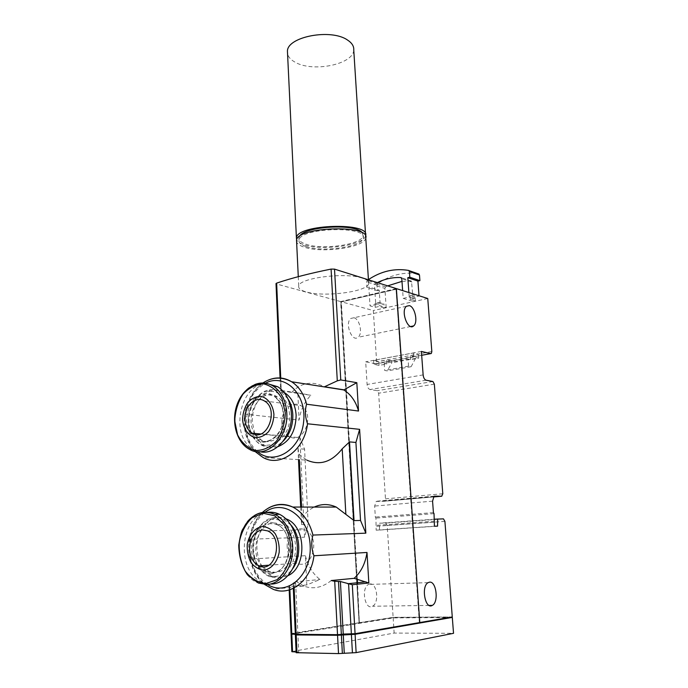 <?xml version="1.0" encoding="UTF-8"?>
<svg xmlns="http://www.w3.org/2000/svg" width="688" height="688" viewBox="0 0 688 688"><rect width="100%" height="100%" fill="white"/><g stroke="black" fill="none" stroke-linecap="round" stroke-linejoin="round"><path stroke-width="0.52" stroke-dasharray="3.44 2.58" d="M403.202 298.386L409.214 297.035L414.322 298.609L410.323 299.504L415.363 301.043L413.376 301.482L403.202 298.386L402.643 290.594M384.257 307.932L379.088 306.47L375.278 307.321L370.024 305.85L375.768 304.56L386.166 307.51L384.257 307.932L383.99 303.924L380.197 304.775L379.226 290.173L368.82 286.999L370.024 305.85M396.383 288.762L340.938 301.662L373.317 310.546L376.62 361.768L376.052 363.634L375.467 363.771L365.681 361.811L367.091 384.454C367.426 387.292 368.415 388.995 370.058 389.537L377.196 390.707L378.649 393.209L385.478 498.852L384.308 501.251L376.207 501.44L374.642 506.058L375.33 517.084L375.94 518.064L376.147 530.173L379.415 530.07L379.656 523.172L385.701 523.035L387.189 525.434L393.123 617.351L359.377 622.692L357.579 584.181M427.747 298.506L373.317 310.546M369.92 583.983L368.501 584.43C360.822 587.991 365.01 610.806 372.518 606.248C379.492 603.17 377.076 582.641 369.92 583.983M353.916 317.761L350.837 318.441C344.456 323.042 352.041 342.727 358.052 337.283C362.972 333.938 359.764 318.828 353.916 317.761M340.938 301.662L356.866 578.952M357.167 584.224L359.377 622.692M452.274 616.955L393.123 617.351M396.374 288.616L340.655 301.585L359.084 622.743L341.067 301.955L395.996 289.192L419.775 622.502M419.611 622.502L451.577 616.998L393.261 617.394L359.79 622.692M304.586 449.161L297.99 448.679L299.108 454.321L306.814 460.126L263.083 457.503C254.491 452.67 248.832 444.482 246.098 432.933L299.908 437.671L304.569 537.208L308.172 524.402L304.586 449.161L299.908 437.671M331.255 580.543C322.328 587.621 313.238 589.487 303.984 586.124L273.093 589.246C261.603 584.189 254.078 574.136 250.527 559.086L305.429 555.689L306.796 584.92L319.98 579.511C312.756 573.801 307.906 565.863 305.429 555.689M303.984 586.124L296.614 581.704L319.98 579.511M246.098 432.933L244.618 428.254L244.24 419.732C244.094 417.384 244.489 415.543 245.444 414.202L299.091 420.11C300.57 410.143 304.492 401.861 310.838 395.265L291.549 392.495C301.146 382.562 312.12 380.645 324.495 386.768M250.527 559.086L248.979 554.107L248.652 549.256L248.617 545.18L249.83 539.306L304.569 537.208M300.69 507.056L301.499 524.548L302.049 517.668C305.438 512.895 309.505 509.361 314.261 507.065M301.499 524.548L308.172 524.402M295.315 633.786L297.904 633.846L295.96 634.155L293.716 583.175L293.114 583.054L296.614 581.704M293.716 583.175L295.651 582.985L289.708 585.858L289.055 586.417L289.657 586.623L306.796 584.92M340.655 301.585L276.602 284.006L281.194 390.474L280.627 390.483L291.549 392.495M281.194 390.474L297.818 392.874L299.091 420.11M297.818 392.874L310.838 395.265M359.084 622.743L291.058 633.571M295.651 582.985L297.904 633.846M386.819 363.969L386.561 360.048L378.804 361.484L379.062 365.388L386.819 363.969L384.196 363.436L408.044 359.076L408.552 366.154L411.123 366.687L415.543 358.414L415.371 356.126L376.052 363.634M362.352 278.133C345.385 272.052 299.151 277.926 298.73 286.01C298.214 288.41 300.699 290.379 306.203 291.927C324.211 297.414 367.762 291.772 368.691 283.594C369.129 281.469 367.014 279.655 362.352 278.133M276.602 284.006L276.008 283.662M410.323 299.504L410.022 295.384L414.013 294.481L419.018 295.754M414.322 298.609L414.013 294.481M375.278 307.321L375.02 303.296L378.83 302.436L379.088 306.47M421.675 355.283L414.537 356.59L410.332 355.653L418.424 354.157L413.29 352.987L373.515 360.4L378.804 361.484M421.383 351.422L365.681 361.811M391.42 360.813L386.561 360.048M434.137 522.209L375.906 526.303M434.438 526.234L376.147 530.173M437.568 526.139L379.415 530.07M434.438 519.208L379.656 523.172M433.423 512.62L375.33 517.084M414.537 356.59L415.371 356.126M379.062 365.388L373.765 364.33L413.583 357.02L418.725 358.164L410.616 359.635L408.044 359.076M410.616 359.635L410.332 355.653M418.725 358.164L418.424 354.157M413.583 357.02L413.29 352.987M373.515 360.4L373.765 364.33M377.325 282.613L375.287 283.671L374.504 285.185L375.768 304.56M386.166 307.51L384.876 288.401L374.504 285.185M401.981 281.375L411.476 281.125L413.376 301.482M409.214 297.035L408.887 292.563M375.02 303.296L380.197 304.775M368.433 279.612L366.575 281.874L366.928 287.446L368.82 286.999M408.526 270.401L418.614 273.91C404.166 271.554 390.509 274.822 377.635 283.714L376.99 285.116L377.351 290.611L366.928 287.446M377.351 290.611L379.226 290.173M387.662 285.873L385.641 286.913L384.876 288.401M415.363 301.043L415.062 296.958L419.035 296.064M410.022 295.384L415.062 296.958M378.83 302.436L383.99 303.924M415.543 358.414L391.85 362.739L391.704 360.478M384.196 363.436L384.661 370.402L387.284 370.909L391.85 362.739M408.552 366.154L384.661 370.402M411.123 366.687L387.284 370.909M295.96 634.155L295.341 634.319M254.672 433.431L252.324 422.045C250.948 401.465 269.627 383.483 284.015 392.349M277.883 446.693C273.291 448.034 268.905 447.604 264.734 445.403C260.322 442.934 256.985 438.987 254.723 433.543M287.988 575.675L280.429 577.705L273.231 576.432C263.392 571.633 257.966 562.414 256.951 548.757C255.755 529.072 271.433 512.422 285.864 518.752M297.99 448.679L298.497 459.627M299.108 454.321L299.349 459.679M301.55 507.056L302.049 517.668M291.11 525.211L283.559 519.268C279.543 517.41 275.475 517.041 271.364 518.141C254.758 521.917 247.611 551.767 259.428 567.978C262.283 572.124 265.731 575.039 269.791 576.725L277.006 578.006C283.181 577.662 288.444 574.514 292.778 568.572M275.019 576.406C287.111 576.148 297.156 560.531 295.419 544.328C293.888 528.092 281.306 516.473 269.722 519.861C254.035 523.405 247.276 551.638 258.439 566.946C262.911 573.293 268.44 576.449 275.019 576.406M262.506 566.706L268.87 571.281L274.856 572.356C294.507 572.889 298.859 531.91 280.05 524.626C262.085 515.114 247.035 549.119 261.655 565.708M267.563 512.371C239.458 514.607 235.425 573.052 263.108 582.573L271.45 584.069M287.971 398.859L281.272 392.203C277.926 390.191 274.383 389.374 270.633 389.743C253.476 390.707 242.58 420.015 253.029 436.717C255.214 440.475 257.991 443.287 261.371 445.153C268.879 448.843 276.163 447.501 283.224 441.128M289.674 414.804C287.773 399.143 280.807 391.248 268.776 391.119C252.582 392.005 242.279 419.732 252.143 435.504C262.601 456.316 291.738 441.042 289.674 414.804M255.222 434.326L261.105 439.847C272.465 446.908 287.945 432.348 286.69 415.268C286.079 406.737 282.931 400.597 277.255 396.856C261.302 386.071 243.045 416.077 254.655 433.431M267.537 383.68C239.914 381.694 228.571 437.525 254.199 449.668L260.012 451.741M287.206 547.158C286.38 535.333 296.184 525.529 304.81 529.794C321.193 536.141 312.894 570.756 296.803 563.223C291.05 560.419 287.851 555.061 287.206 547.158M281.865 422.905C280.953 410.659 292.34 400.149 300.854 405.653C315.852 413.488 303.683 445.42 289.184 436.476C284.746 433.784 282.312 429.26 281.865 422.905M359.497 622.743L291.789 633.562L298.661 633.794L296.932 634.405L337.361 634.62L354.888 633.648L419.783 622.554M451.612 617.523L393.295 617.901L291.815 634.104M295.341 634.302L298.687 634.379L296.124 634.861M451.612 617.48L393.158 617.858L291.807 633.975M295.367 634.37L297.93 634.431L298.721 652.095L296.15 652.645M296.124 634.723L297.93 634.431M298.661 633.794L298.687 634.379M341.067 301.955L396.262 289.278M357.287 579.064L341.351 302.032M393.261 617.394L393.295 617.901M395.996 289.192L419.327 622.554M296.115 651.992L298.721 652.095M291.703 633.992L292.452 651.484L291.832 651.665M292.452 651.484L394.138 633.072L453.53 633.313M393.158 617.858L394.138 633.072M365.775 237.988C364.95 247.482 321.855 253.623 303.976 247.069C299.822 245.676 297.362 243.973 296.605 241.952M305.902 246.528C300.871 244.816 298.575 242.675 299.031 240.112C300.063 227.573 367.796 225.561 363.264 238.125C362.516 246.923 322.466 252.625 305.902 246.528M362.292 232.905L363.109 235.726C362.37 244.584 322.337 250.312 305.79 244.163C300.751 242.434 298.463 240.275 298.919 237.695L299.469 236.423M365.526 235.975C363.634 245.384 321.425 251.189 303.855 244.704C299.908 243.38 297.491 241.755 296.605 239.837M353.752 50.035C353.34 64.612 312.128 72.687 294.774 62.006C290.74 59.727 288.341 57.018 287.558 53.879M245.444 414.202C248.402 397.234 256.271 385.762 269.034 379.81M249.83 539.306C252.143 524.901 258.335 514.486 268.397 508.088M294.12 587.965L293.879 582.641M280.738 378.03L281.289 390.732M289.657 586.623L291.678 633.407M289.708 585.858L289.88 589.754M390.844 360.951L375.467 363.771M431.832 351.559L376.62 361.768M434.343 384.145L378.649 393.209M442.788 493.76L385.478 498.852M444.912 521.366L387.189 525.434M443.45 518.864L385.701 523.035M433.406 496.96L384.308 501.251M434.515 496.143L377.058 501.191M432.571 501.156L374.642 506.058M434.025 513.644L375.94 518.064M434.584 521.169L376.388 525.305M426.07 380.215L370.058 389.537M432.907 381.522L377.196 390.707M423.137 374.9L367.091 384.454M411.949 282.046L401.792 278.674M377.635 283.714L367.229 280.446M376.99 285.116L366.575 281.874M385.641 286.913L375.287 283.671M410.96 280.945L401.285 277.72M257.622 451.715C249.942 444.93 245.788 435.409 245.16 423.172C245.349 404.621 252.092 391.317 265.37 383.25M267.572 584.465C256.564 577.017 250.552 565.261 249.563 549.196C249.469 532.976 254.646 520.678 265.078 512.293M271.769 572.597C291.454 573.138 295.831 532.005 276.997 524.695C265.878 521.298 258.052 526.483 253.519 540.252C250.423 552.817 256.099 567.609 265.783 571.522L271.769 572.597M271.046 573.895L279.423 570.945C284.385 566.465 287.704 560.342 289.364 552.584C289.725 544.526 288.134 537.242 284.591 530.723C280.119 525.374 274.925 522.527 269.017 522.158L260.838 525.331C256.065 529.82 252.874 535.823 251.275 543.322C250.862 551.122 252.333 558.278 255.687 564.779C259.987 570.232 265.104 573.267 271.046 573.895M254.732 515.329C232.604 527.017 234.754 574.833 258.335 583.011L263.108 582.573M283.705 414.933C283.103 406.359 279.956 400.201 274.28 396.451C264.011 392.065 255.919 396.159 250.002 408.724C246.115 422.432 248.807 432.718 258.086 439.598C269.455 446.684 284.952 432.073 283.705 414.933M283.869 414.701L281.504 404.286C278.133 398.395 273.669 394.723 268.122 393.261C262.412 393.398 257.252 395.858 252.659 400.657C248.867 406.522 246.811 413.178 246.476 420.626L248.652 430.843C251.842 436.751 256.185 440.552 261.681 442.255C267.434 442.35 272.697 440.002 277.479 435.203C281.435 429.217 283.559 422.38 283.869 414.701M254.672 384.609C231.624 392.71 227.745 438.953 249.529 449.341L254.199 449.668M296.717 634.104L296.743 634.697M292.409 633.364L292.434 633.94M296.76 652.456L295.986 634.749M289.029 586.417L289.184 589.969M433.982 496.375L376.207 501.44M434.291 522.158L376.061 526.26M442.1 496.117L384.712 501.131M431.324 353.477L415.105 356.461M411.476 281.125L401.319 277.746M280.068 377.979L280.601 390.483M293.329 588.369L293.088 583.054M244.618 428.254C245.315 437.284 250.965 447.699 254.809 451.319M262.85 382.992C251.516 391.257 245.315 403.503 244.24 419.732M248.979 554.107C251.215 567.978 256.418 578.092 264.57 584.473M262.369 512.474C253.958 520.627 249.374 531.532 248.617 545.18M286.363 519.225L283.559 519.268M273.231 576.432L269.791 576.725M258.439 566.946L259.428 567.978M269.722 519.861L271.364 518.141M280.05 524.626L276.997 524.695C295.247 531.274 291.187 573.912 271.519 572.691L265.783 571.522L268.87 571.281M284.239 392.624L281.272 392.203M264.734 445.403L261.371 445.153M252.143 435.504L253.029 436.717M268.776 391.119L270.633 389.743M277.255 396.856L274.28 396.451L278.795 400.743C281.082 403.366 282.63 408.061 283.447 414.83C284.841 432.537 268.389 446.933 258.086 439.598L261.105 439.847M268.69 565.209L296.803 563.223M267.546 530.869L304.81 529.794M260.64 433.956L289.184 436.476M264.381 400.966L300.854 405.653M428.117 582.641L368.501 584.43M429.157 605.423L372.518 606.248M406.419 306.263L350.837 318.441M410.727 326.508L358.052 337.283M368.691 283.594L368.441 279.81M298.73 286.01L298.282 276.662M363.264 238.125L363.109 235.726M299.031 240.112L298.919 237.695M365.62 235.588L365.509 233.929"/><path stroke-width="1.03" d="M419.775 622.502L396.383 288.762M396.641 288.702L427.747 298.506L431.832 351.559L431.324 353.477L430.765 353.606L421.383 351.422L423.137 374.9C423.516 377.858 424.496 379.63 426.07 380.215L432.907 381.522L434.343 384.145L442.788 493.76L441.713 496.237L434.515 496.143M356.866 578.952L357.167 584.224M429.467 582.177L428.117 582.641C420.824 586.331 425.244 610.11 432.356 605.371C438.978 602.172 436.287 580.801 429.467 582.177M409.343 305.618L406.419 306.263C400.39 310.916 408.001 331.444 413.66 325.906C418.295 322.517 414.959 306.822 409.343 305.618M420.067 622.502L452.274 616.955L444.912 521.366L443.45 518.864L434.438 519.208M434.79 496.117L433.982 496.375L432.571 501.156L433.423 512.62L434.025 513.644L434.438 526.234L437.568 526.139L437.671 518.976M269.034 379.81C276.86 376.783 284.385 377.437 291.609 381.754C298.902 386.475 303.89 393.966 306.581 404.217C304.775 410.418 305.094 416.945 307.536 423.782L359.618 429.338L355.92 442.453L349.521 441.894L342.194 448.834C331.754 462.061 319.963 465.828 306.814 460.126M295.341 634.319L337.524 634.671L334.703 581.291L331.255 580.543L354.148 578.324C361.131 571.96 365.414 563.334 366.996 552.455L313.952 555.784C311.071 580.423 290.508 596.694 273.093 589.246L264.57 584.473M355.92 442.453L360.521 520.463L365.844 533.166L359.618 429.338M306.581 404.217L358.525 411.037L356.823 382.674L343.776 389.95C350.906 394.413 355.825 401.448 358.525 411.037M276.008 283.662L276.645 283.121C291.91 277.995 310.056 273.317 331.083 269.085L337.292 380.842L324.495 386.768L343.424 389.743M268.397 508.088C276.318 503.573 284.445 503.229 292.787 507.056C302.677 512.182 309.402 521.521 312.945 535.066L365.844 533.166M314.261 507.065C321.477 503.728 328.804 503.728 336.243 507.065L354.045 520.584L360.521 520.463M334.703 581.291L340.414 581.523L352.308 584.731L368.828 582.994L366.996 552.455M368.828 582.994L354.148 578.324M337.292 380.842L340.758 379.948L356.823 382.674M340.414 581.523L343.243 634.069L355.068 633.7L419.783 622.554L396.374 288.616L334.514 269.12L340.758 379.948M291.058 633.571L295.315 633.786M331.083 269.085L334.514 269.12M312.945 535.066C311.105 542.006 311.44 548.912 313.952 555.784M402.643 290.594L401.792 278.674L400.803 277.556C392.745 277.195 384.919 278.881 377.325 282.613M419.018 295.754L417.917 281.1L407.803 277.703L409.816 277.221L409.394 271.493L408.526 270.401C394.473 268.105 381.109 271.175 368.433 279.612M408.887 292.563L407.803 277.703M417.917 281.1L419.904 280.635L409.816 277.221M419.904 280.635L419.474 274.985L418.614 273.91M401.981 281.375L387.662 285.873M343.243 634.069L341.343 634.388L338.522 581.713M337.524 634.671L341.343 634.388M284.015 392.349L284.574 392.676C291.514 397.26 295.358 404.768 296.132 415.191C295.814 431.247 289.734 441.748 277.883 446.693M285.864 518.752L286.939 519.216C306.151 526.741 307.149 567.144 287.988 575.675M349.521 441.894L354.045 520.584M298.497 459.627L300.69 507.056M342.194 448.834L345.849 514.142M299.349 459.679L301.55 507.056M292.778 568.572C301.43 556.824 300.544 535.806 291.11 525.211M261.655 565.708L262.506 566.706M271.45 584.069C283.92 583.759 295.272 570.567 297.113 553.788C299.048 537.027 291.179 519.836 279.466 514.306C275.578 512.465 271.614 511.82 267.563 512.371M263.848 570.154C271.304 569.165 277.41 562.07 279.199 552.197C279.517 545.412 278.201 539.272 275.243 533.776C271.511 529.261 267.159 526.836 262.197 526.518C254.852 527.739 249.004 534.774 247.259 544.371C246.906 550.968 248.144 557.013 250.957 562.5C254.569 567.093 258.869 569.638 263.848 570.154M262.326 529.889L267.546 530.869C284.178 537.534 275.484 573.818 259.152 565.889C253.313 562.939 250.097 557.323 249.495 549.041C249.89 537.973 254.164 531.592 262.326 529.889M283.224 441.128C289.829 434.257 293.036 425.485 292.83 414.812C292.503 408.698 290.886 403.383 287.971 398.859M254.655 433.431L255.222 434.326M260.012 451.741C275.836 455.499 292.864 435.177 291.368 413.514C290.474 401.138 285.959 392.22 277.814 386.759L267.537 383.68M273.927 414.425C273.033 404.94 267.804 397.827 260.778 396.34C255.988 396.443 251.653 398.515 247.783 402.566C244.584 407.52 242.847 413.144 242.563 419.439C243.346 428.71 248.334 435.908 255.325 437.654C260.141 437.714 264.553 435.728 268.552 431.677C271.872 426.637 273.661 420.884 273.927 414.425M244.954 419.052C244.12 406.264 255.764 395.247 264.381 400.966C279.577 409.102 266.978 442.539 252.298 433.225C247.809 430.421 245.358 425.691 244.954 419.052M291.815 634.104L295.341 634.302M296.124 634.861L337.387 635.222L354.922 634.259L451.612 617.523L451.577 617.067M291.807 633.975L295.367 634.37M296.15 652.645L295.367 634.947L296.124 634.723M295.367 634.947L337.55 635.282L355.103 634.31L451.612 617.48M343.088 634.095L343.114 634.62M357.579 584.181L357.287 579.064M296.15 652.688L338.522 653.6L356.135 652.628L453.53 633.313L452.308 617.48M291.832 651.665L296.115 651.992M343.278 634.671L344.258 652.929M296.605 241.952L296.519 240.129C297.62 226.61 370.686 224.451 365.775 237.988L368.441 279.81M299.469 236.423C304.113 226.171 356.53 223.23 362.292 232.905M296.605 239.837L296.408 237.713C297.5 224.099 370.522 221.957 365.62 235.588L365.526 235.975M287.558 53.879L287.429 51.075C287.524 36.67 331.04 28.38 347.449 39.999C351.955 42.923 354.062 46.268 353.752 50.035L365.509 233.929M307.536 423.782C304.509 450.141 280.48 467.651 263.083 457.503L254.809 451.319M296.167 634.448L294.12 587.965M276.645 283.121L280.738 378.03M348.601 584.052L351.37 633.983M352.308 584.731L355.068 633.7M289.88 589.754L291.772 633.691M430.765 353.606L421.675 355.283M441.713 496.237L433.406 496.96M419.474 274.985L409.394 271.493M401.285 277.72L400.803 277.556M265.37 383.25C284.608 372.647 306.934 393.975 303.632 421.821C300.914 449.763 274.177 466.318 257.622 451.715M265.078 512.293C283.112 498.327 309.144 516.49 310.185 545.79C311.845 575.134 286.922 596.952 267.572 584.465M279.466 514.306L274.787 514.349C264.665 510.307 255.635 512.629 247.697 521.323L242.511 529.64C241.316 531.764 240.06 536.95 238.753 545.188C238.951 556.42 241.858 566.31 247.465 574.876L258.335 583.011L266.686 584.516C279.19 584.215 290.577 570.945 292.443 554.064C294.395 537.199 286.518 519.913 274.787 514.349C267.942 511.218 261.251 511.545 254.732 515.329M265.878 583.562L277.255 579.623C284.032 573.525 288.556 565.183 290.826 554.588C291.316 543.58 289.149 533.639 284.316 524.781L274.667 515.759L263.194 513.282L252.178 517.643C245.762 523.74 241.471 531.858 239.304 541.989C238.736 552.524 240.688 562.208 245.16 571.04C250.931 578.47 257.837 582.65 265.878 583.562M277.814 386.759L273.239 386.08C260.339 378.228 243.492 386.991 237.257 404.114C230.824 421.116 236.345 442.556 249.529 449.341C266.032 459.515 288.642 438.11 286.801 412.981C285.916 400.536 281.392 391.567 273.239 386.08C267.305 382.545 261.113 382.055 254.672 384.609M285.305 413.015L282.071 398.825C277.479 390.827 271.425 385.873 263.908 383.947C256.185 384.188 249.245 387.568 243.07 394.078C237.971 402.024 235.193 411.02 234.728 421.073L237.609 434.911C241.866 442.934 247.706 448.12 255.128 450.485C262.919 450.674 270.066 447.51 276.585 440.991C281.985 432.829 284.892 423.507 285.305 413.015M354.888 633.725L354.922 634.259M351.19 633.983L351.215 634.534M341.188 634.413L341.214 634.938M337.361 634.671L337.387 635.222M296.932 634.465L296.958 634.99M292.512 633.717L292.538 634.233M296.975 652.817L296.193 635.041M291.798 634.276L292.555 651.837M355.103 634.31L356.135 652.628M342.357 653.299L341.377 634.998M338.522 653.6L337.55 635.282M351.405 634.585L352.428 652.921M262.85 382.992C272.276 376.938 281.856 376.525 291.609 381.754L343.776 389.95M262.369 512.474C271.511 504.381 281.65 502.575 292.787 507.056L336.243 507.065M347.707 583.742L366.007 581.85M289.184 589.969L291.058 633.605M419.018 274.082L408.93 270.582M276.008 283.542L280.068 377.979M295.341 634.362L293.329 588.369M286.939 519.216L286.363 519.225M259.152 565.889L268.69 565.209M252.298 433.225L260.64 433.956M432.356 605.371L429.157 605.423M413.66 325.906L410.727 326.508M296.107 634.448L296.124 634.895M291.798 633.691L291.815 634.147M291.084 634.19L291.841 651.717M298.282 276.662L296.519 240.129M296.408 237.713L287.429 51.075"/></g></svg>
